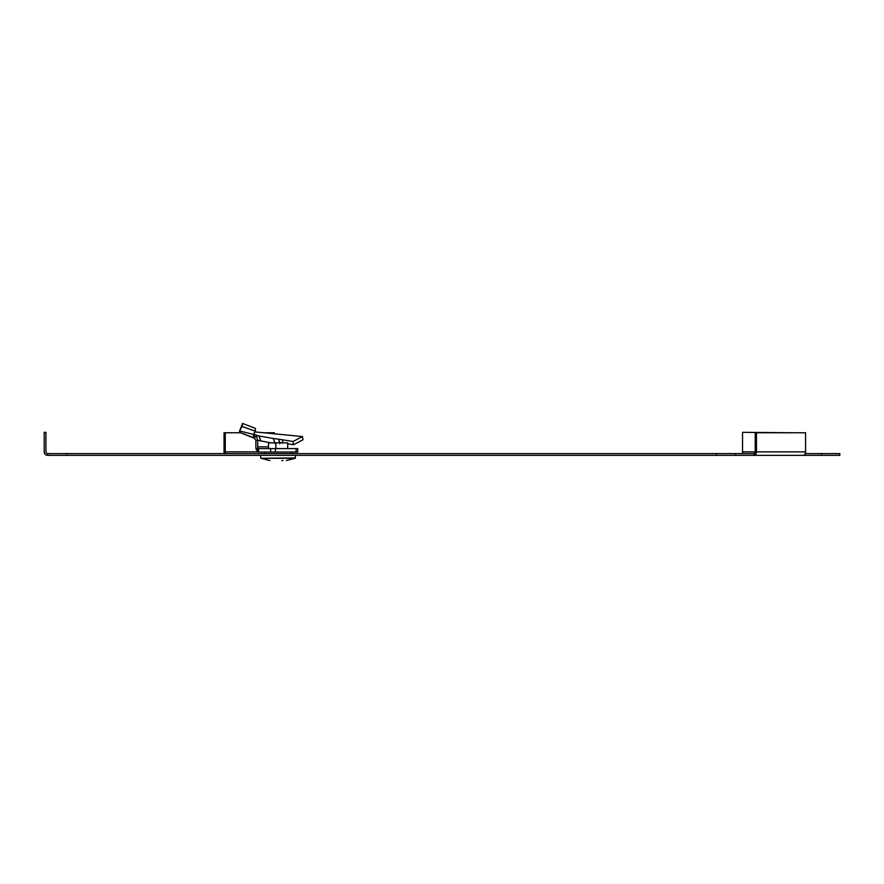 <?xml version="1.0" encoding="UTF-8"?>
<svg xmlns="http://www.w3.org/2000/svg" width="884" height="884" viewBox="0 0 884 884"><rect width="100%" height="100%" fill="white"/><g stroke="black" fill="none" stroke-linecap="round" stroke-linejoin="round"><path stroke-width="1.33" d="M805.589 451.868L756.461 451.868L756.461 432.762L805.589 432.762L805.589 451.868A3.47 2.453 90 0 1 803.136 455.348L821.556 455.348L821.556 453.603L805.258 453.603M821.556 453.603L839.8 453.603L839.8 455.348L821.556 455.348M756.461 432.762L755.234 432.762L755.234 451.868A1.735 1.227 90 0 1 753.997 453.603L47.67 453.603L47.67 455.348A3.47 3.47 0 0 1 44.2 451.868L44.2 432.331L45.935 432.331L45.935 451.868A1.735 1.735 0 0 0 47.67 453.603M803.136 455.348L47.67 455.348M756.461 451.868A3.47 2.453 90 0 1 753.997 455.348L753.997 453.603M755.234 451.868L742.527 451.868L742.527 453.603M742.527 451.868L742.527 432.331L794.639 432.762M226.503 453.603A1.735 1.227 90 0 1 225.276 451.868L225.276 432.762L239.94 432.762M224.37 453.603A3.47 2.453 90 0 1 224.05 451.868L224.05 432.762L225.276 432.762M263.078 432.762L274.405 432.762L274.405 433.812M735.576 453.603L735.576 455.348M716.471 453.603L716.471 455.348M66.786 453.603L66.786 455.348M268.515 448.575L268.515 442.84L287.665 442.84L287.665 448.575M275.874 442.84L275.874 448.575M281.852 460.553L282.99 460.553M253.189 437.116L254.316 432.63L253.222 437.591L239.332 432.287L239.575 430.95L253.697 434.519L255.233 431.149L255.52 428.431L242.581 423.447L239.575 430.95L241.995 426.453L242.581 423.447M258.36 452.044L256.338 449.746A5.216 2.751 -90 0 1 255.874 446.829L255.874 440.287L254.459 438.298L256.227 435.259L257.708 440.287L270.802 442.84M302.991 439.79L302.416 436.541L293.046 441.503L293.499 444.74L302.991 439.79M287.665 443.801L293.499 444.74M278.769 442.044L282.593 443.072L282.769 439.834L293.046 441.503M273.554 438.519L282.769 439.834M279.819 443.867L278.99 440.077M270.659 452.044L297.72 452.044L297.72 448.575L258.029 448.575L258.029 452.044L270.659 452.044L270.659 448.575M258.36 448.575L257.863 447.801A1.735 0.917 -90 0 1 257.708 446.829L257.708 440.287L255.874 440.287M254.691 434.663L259.111 436.022L257.852 435.757L258.857 436L260.957 441.16M254.294 433.933L253.222 437.591L254.448 438.287M253.553 437.856L254.448 434.353M255.233 431.149L241.995 426.453M254.802 431.9L302.416 436.541M239.332 432.287L253.178 437.812M273.156 438.464L275.244 443.613M257.796 451.868L225.276 451.868M269.808 460.553L260.957 458.277L295.223 458.277L295.466 455.348M260.957 458.277L295.422 457.978M296.085 452.044L296.085 448.575M275.443 452.044L275.443 448.575M258.559 452.044L258.559 448.575M256.338 449.746L257.863 447.801M268.515 446.829L257.708 446.829M264.703 452.044L264.67 453.603M291.477 452.044L291.51 453.603M286.383 460.553L295.223 458.277M260.769 457.978L260.725 455.348M273.41 438.486L259.111 436.022"/></g></svg>
